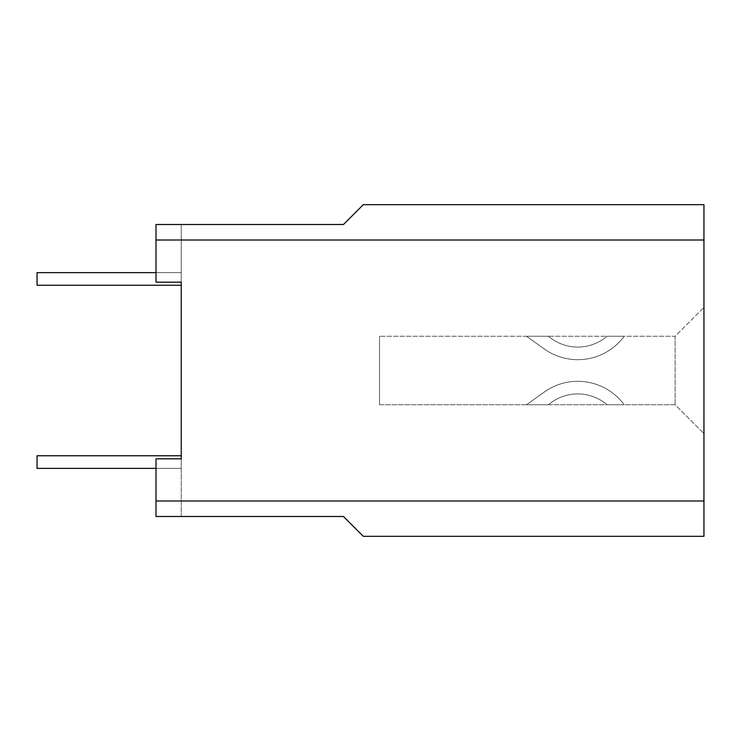 <?xml version="1.0" encoding="UTF-8"?>
<svg xmlns="http://www.w3.org/2000/svg" width="741" height="741" viewBox="0 0 741 741"><rect width="100%" height="100%" fill="white"/><g stroke="black" fill="none" stroke-linecap="round" stroke-linejoin="round"><path stroke-width="0.56" stroke-dasharray="3.71 2.78" d="M156.008 272.632L181.249 272.632L181.249 285.248L37.05 285.248L181.249 285.248L181.249 272.632L181.249 285.248L37.05 285.248L181.249 285.248L37.05 285.248L181.249 285.248L37.05 285.248L181.249 285.248L37.05 285.248L37.05 272.632L37.05 285.248L37.05 272.632L37.05 285.248L37.05 272.632L37.05 285.248L37.05 272.632L37.05 285.248L37.05 272.632L37.05 285.248L181.249 285.248L181.249 272.632L181.249 285.248L181.249 272.632L37.05 272.632L37.05 285.248L181.249 285.248L181.249 272.632L37.05 272.632L181.249 272.632L181.249 285.248L181.249 272.632L37.05 272.632L181.249 272.632L181.249 285.248L181.249 272.632L37.05 272.632L181.249 272.632L181.249 282.182L156.008 282.182L156.008 224.504L343.463 224.504L363.294 204.673L703.95 204.673L703.95 536.327L363.294 536.327L343.463 516.496L156.008 516.496L156.008 458.818L181.249 458.818L156.008 458.818L156.008 516.496L156.008 458.818L181.249 458.818L181.249 516.496L156.008 516.496L181.249 516.496L181.249 455.752L181.249 468.368L37.05 468.368L37.05 455.752L37.05 468.368L37.05 455.752L37.05 468.368L37.05 455.752L37.05 468.368L37.05 455.752L37.05 468.368L37.05 455.752L37.05 468.368L37.05 455.752L181.249 455.752L181.249 468.368L37.05 468.368L181.249 468.368L181.249 455.752L181.249 468.368L37.05 468.368L181.249 468.368L181.249 455.752L181.249 468.368L37.05 468.368L181.249 468.368L181.249 455.752L181.249 468.368L156.008 468.368M379.512 404.743L379.512 336.257L379.512 404.743L675.107 404.743L675.107 336.257L379.512 336.257L675.107 336.257L703.95 307.413L675.107 336.257L675.107 404.743L703.95 433.587L703.95 307.413L703.95 433.587L675.107 404.743L379.512 404.743M37.05 455.752L181.249 455.752L37.05 455.752L181.249 455.752L37.05 455.752L181.249 455.752L37.05 455.752L181.249 455.752L37.05 455.752L181.249 455.752L181.249 468.368L37.05 468.368L181.249 468.368L181.249 455.752L37.05 455.752M551.739 402.215A45.062 45.062 0 0 1 607.064 404.743A45.062 45.062 0 0 0 551.739 402.215L548.21 404.743L551.739 402.215A45.062 45.062 0 0 1 607.064 404.743L624.005 404.743L607.064 404.743A45.062 45.062 0 0 0 551.739 402.215L548.21 404.743L526.536 404.743L544.45 391.915L526.536 404.743L548.21 404.743L551.739 402.215A45.062 45.062 0 0 1 607.064 404.743L624.005 404.743L623.542 403.882A57.678 57.678 0 0 0 544.45 391.915A57.678 57.678 0 0 1 623.542 403.882L624.005 404.743L607.064 404.743A45.062 45.062 0 0 0 551.739 402.215L548.21 404.743L526.536 404.743L544.45 391.915L526.536 404.743L548.21 404.743L551.739 402.215A45.062 45.062 0 0 1 607.064 404.743L624.005 404.743L623.542 403.882A57.678 57.678 0 0 0 544.45 391.915A57.678 57.678 0 0 1 623.542 403.882L624.005 404.743L607.064 404.743L624.005 404.743L623.542 403.882A57.678 57.678 0 0 0 544.45 391.915L526.536 404.743L544.45 391.915A57.678 57.678 0 0 1 623.542 403.882L624.005 404.743L607.064 404.743A45.062 45.062 0 0 0 551.739 402.215L548.21 404.743L526.536 404.743L548.21 404.743L526.536 404.743L548.21 404.743L526.536 404.743L548.21 404.743L526.536 404.743L548.21 404.743L551.739 402.215A45.062 45.062 0 0 1 607.064 404.743A45.062 45.062 0 0 0 551.739 402.215L548.21 404.743L551.739 402.215A45.062 45.062 0 0 1 607.064 404.743A45.062 45.062 0 0 0 551.739 402.215L548.21 404.743L551.739 402.215M551.739 338.785A45.062 45.062 0 0 0 607.064 336.257A45.062 45.062 0 0 1 551.739 338.785L548.21 336.257L551.739 338.785A45.062 45.062 0 0 0 607.064 336.257L624.005 336.257L607.064 336.257A45.062 45.062 0 0 1 551.739 338.785L548.21 336.257L526.536 336.257L544.45 349.085L526.536 336.257L548.21 336.257L551.739 338.785A45.062 45.062 0 0 0 607.064 336.257L624.005 336.257L623.542 337.118A57.678 57.678 0 0 1 544.45 349.085A57.678 57.678 0 0 0 623.542 337.118L624.005 336.257L607.064 336.257A45.062 45.062 0 0 1 551.739 338.785L548.21 336.257L526.536 336.257L544.45 349.085L526.536 336.257L548.21 336.257L551.739 338.785A45.062 45.062 0 0 0 607.064 336.257L624.005 336.257L623.542 337.118A57.678 57.678 0 0 1 544.45 349.085A57.678 57.678 0 0 0 623.542 337.118L624.005 336.257L607.064 336.257L624.005 336.257L623.542 337.118A57.678 57.678 0 0 1 544.45 349.085L526.536 336.257L544.45 349.085A57.678 57.678 0 0 0 623.542 337.118L624.005 336.257L607.064 336.257A45.062 45.062 0 0 1 551.739 338.785L548.21 336.257L526.536 336.257L548.21 336.257L526.536 336.257L548.21 336.257L526.536 336.257L548.21 336.257L526.536 336.257L548.21 336.257L551.739 338.785A45.062 45.062 0 0 0 607.064 336.257A45.062 45.062 0 0 1 551.739 338.785L548.21 336.257L551.739 338.785A45.062 45.062 0 0 0 607.064 336.257A45.062 45.062 0 0 1 551.739 338.785L548.21 336.257L551.739 338.785M181.249 282.182L156.008 282.182L156.008 224.504L181.249 224.504L181.249 282.182L156.008 282.182L156.008 224.504L181.249 224.504L181.249 458.818M544.45 391.915L526.536 404.743L544.45 391.915A57.678 57.678 0 0 1 623.542 403.882A57.678 57.678 0 0 0 544.45 391.915L526.536 404.743L544.45 391.915A57.678 57.678 0 0 1 623.542 403.882L624.005 404.743L623.542 403.882A57.678 57.678 0 0 0 544.45 391.915L526.536 404.743L544.45 391.915A57.678 57.678 0 0 1 623.542 403.882L624.005 404.743L623.542 403.882A57.678 57.678 0 0 0 544.45 391.915M544.45 349.085L526.536 336.257L544.45 349.085A57.678 57.678 0 0 0 623.542 337.118A57.678 57.678 0 0 1 544.45 349.085L526.536 336.257L544.45 349.085A57.678 57.678 0 0 0 623.542 337.118L624.005 336.257L623.542 337.118A57.678 57.678 0 0 1 544.45 349.085L526.536 336.257L544.45 349.085A57.678 57.678 0 0 0 623.542 337.118L624.005 336.257L623.542 337.118A57.678 57.678 0 0 1 544.45 349.085M181.249 272.632L37.05 272.632L181.249 272.632M181.249 468.368L37.05 468.368L181.249 468.368M624.005 404.743L623.542 403.882L624.005 404.743M624.005 336.257L623.542 337.118L624.005 336.257M156.008 240.001L703.95 240.001M703.95 500.999L156.008 500.999"/><path stroke-width="1.11" d="M156.008 468.368L37.05 468.368L37.05 455.752L181.249 455.752L181.249 458.818L181.249 282.182L181.249 285.248L37.05 285.248L37.05 272.632L156.008 272.632M156.008 500.999L156.008 516.496L343.463 516.496L363.294 536.327L703.95 536.327L703.95 500.999L156.008 500.999L156.008 458.818L181.249 458.818M181.249 282.182L156.008 282.182L156.008 224.504L343.463 224.504L363.294 204.673L703.95 204.673L703.95 500.999M156.008 240.001L703.95 240.001"/></g></svg>
